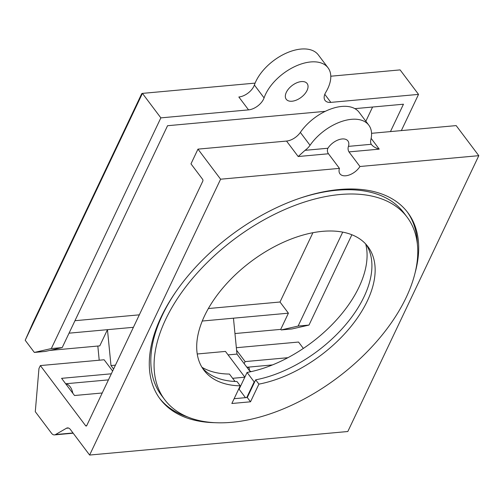 <?xml version="1.0" encoding="UTF-8"?>
<svg xmlns="http://www.w3.org/2000/svg" width="504" height="504" viewBox="0 0 504 504"><rect width="100%" height="100%" fill="white"/><g stroke="black" fill="none" stroke-linecap="round" stroke-linejoin="round"><path stroke-width="0.76" d="M251.093 371.65L249.259 370.409L236.974 354.085L228.079 354.892M250.318 371.813L249.259 370.409C249.612 368.392 249.014 367.328 247.47 367.221A11.768 7.125 -95.2 0 0 247.363 367.221A3.925 3.119 89.6 0 0 247.47 367.221M246.506 366.748L247.3 367.227A3.925 3.119 89.6 0 0 247.338 367.227L272.488 364.921M202.236 321.035L233.453 318.188L236.974 354.085M115.429 365.161L110.987 365.57L113.595 369.029M110.987 365.57L107.465 329.673L133.403 327.31M49.638 350.438L99.773 345.87L107.465 329.673L69.042 333.175M99.212 360.215L97.826 346.046M244.843 377.162L225.464 351.42L197.222 353.991M244.824 377.194L232.64 378.309M292.03 328.948L308.996 325.074L298.11 326.069L281.144 329.944L292.03 328.948M354.866 108.643L403.452 104.215L390.455 131.588M342.707 232.142L298.11 326.069M281.144 329.944L280.722 329.377L288.408 313.179L280.003 302.009L312.902 232.735M365.841 121.231L372.588 107.024M308.996 325.074L351.874 234.776M401.341 130.599L418.534 94.387L330.851 102.381A13.079 7.447 -37 0 1 325.061 100.428A13.079 7.447 -37 0 1 325.804 92.27A39.236 22.34 143 0 0 328.041 67.807A39.236 22.34 143 0 0 294.853 66.534A39.236 22.34 143 0 0 264.077 97.896A13.079 7.447 -37 0 1 248.548 109.878L160.858 117.873L51.32 348.56L34.354 352.435L45.24 351.446L62.206 347.571L51.32 348.56M62.206 347.571L167.555 125.717L325.269 111.34M301.354 81.585A13.079 7.447 -37 0 1 307.138 83.538A13.079 7.447 -37 0 1 301.165 97.354A13.079 7.447 -37 0 1 286.24 99.269A13.079 7.447 -37 0 1 288.723 88.717A13.079 7.447 -37 0 1 301.354 81.585M280.722 329.377L234.958 333.547M34.354 352.435L25.2 340.269L142.43 93.385L255.1 83.116M233.453 318.188L288.408 313.179M74.97 320.702L139.331 314.836M208.335 308.543L280.003 302.009M65.747 383.859A11.768 7.125 84.8 0 1 70.132 386.732A11.768 7.125 84.8 0 1 72.796 393.221M160.858 117.873L142.43 93.385L141.75 93.637L32.905 322.856L25.2 340.269M330.788 76.217L400.107 69.898L418.534 94.387M328.041 67.807L318.339 54.923A39.236 22.34 143 0 0 285.157 53.645A39.236 22.34 143 0 0 254.381 85.012A13.079 7.447 -37 0 1 238.846 96.995L248.548 109.878M234.127 398.702L247.281 397.505L255.667 379.833A102.671 58.451 143 0 0 347.388 322.636A102.671 58.451 143 0 0 366.244 244.597M240.238 385.831A102.671 58.451 -37 0 1 203.887 370.169A102.671 58.451 -37 0 1 250.772 261.727A102.671 58.451 -37 0 1 367.951 246.683A102.671 58.451 -37 0 1 352.019 325.193A102.671 58.451 -37 0 1 258.905 384.13L250.513 401.795L231.846 403.496L240.238 385.831L237.006 381.534A102.671 58.451 143 0 1 202.356 367.958M250.513 401.795L247.281 397.505M258.905 384.13L255.667 379.833M164.701 399.666A151.717 86.373 143 0 0 231.846 422.302A151.717 86.373 143 0 0 378.346 339.576A151.717 86.373 143 0 0 407.137 217.186A151.717 86.373 143 0 0 233.976 239.419A151.717 86.373 143 0 0 164.701 399.666L161.469 395.375A151.717 86.373 -37 0 1 176.532 290.802M299.25 198.431A151.717 86.373 -37 0 1 403.906 212.89L407.137 217.186M159.51 398.191A154.986 88.232 143 0 0 187.589 416.909M417.369 243.949A154.986 88.232 143 0 0 407.156 211.787M379.241 149.14C375.474 148.018 372.828 146.399 371.291 144.289L348.421 146.374C347.817 148.296 347.993 150.142 348.963 151.899L379.241 149.14L371.146 138.38M371.524 144.629L371.291 144.289A13.079 7.447 143 0 1 370.837 139.753A39.236 22.34 -37 0 0 368.815 125.187L359.119 112.297A39.236 22.34 143 0 0 331.714 108.675A39.236 22.34 143 0 0 300.34 132.407A13.079 7.447 -37 0 1 286.537 141.063L197.971 149.134L190.978 163.857L202.621 179.323A1.31 0.794 -95.2 0 1 202.797 181.163L86.738 425.596A1.31 0.794 -95.2 0 1 86.209 426.038A1.31 0.794 -95.2 0 1 85.623 425.716L40.358 365.576L104.126 359.768L112.631 371.064M328.457 153.764C327.235 152.032 327.052 150.192 327.915 148.245L305.04 150.331L298.179 156.523L328.457 153.764L339.45 168.374L220.607 179.203L89.624 455.049L347.817 431.512L478.8 155.673L359.957 166.503L348.963 151.899M478.8 155.673L456.164 125.603L371.555 133.314M220.607 179.203L197.971 149.134M102.218 392.988L74.523 395.514L61.589 378.334L111.327 373.798M236.351 347.716L298.551 342.046L303.364 348.434M236.603 350.274L245.127 361.601L287.91 357.701M244.163 363.636L245.127 361.601M215.189 422.692A154.986 88.232 -37 0 1 160.146 399.055A154.986 88.232 -37 0 1 189.561 274.031A154.986 88.232 -37 0 1 339.217 189.523A154.986 88.232 -37 0 1 407.812 212.644A154.986 88.232 -37 0 1 415.296 272.078M246.758 397.549L254.186 381.906A105.286 59.938 143 0 0 254.728 381.805M365.715 244.012A105.286 59.938 -37 0 1 247.073 372.456L239.11 389.227A127.525 72.595 -37 0 1 238.581 389.309M239.11 389.227L245.467 397.669M247.073 372.456L254.186 381.906M235.015 381.471L229.446 374.062A105.286 59.938 -37 0 1 201.94 367.284M359.957 166.503A13.079 7.447 -37 0 1 349.448 174.913A13.079 7.447 -37 0 1 339.954 173.83A13.079 7.447 -37 0 1 339.45 168.374M40.358 365.576L38.959 368.525L35.286 411.68L51.559 433.295A6.539 3.956 -95.2 0 0 54.482 434.902A6.539 3.956 -95.2 0 0 55.528 434.561L66.44 428.249A6.539 3.956 84.8 0 1 67.479 427.909A6.539 3.956 84.8 0 1 70.403 429.515L89.624 455.049M305.04 150.331A13.079 7.447 143 0 0 310.042 145.297A39.236 22.34 -37 0 1 341.41 121.558A39.236 22.34 -37 0 1 368.815 125.187M348.421 146.374A13.079 7.447 143 0 0 347.918 140.918A13.079 7.447 143 0 0 338.423 139.835A13.079 7.447 143 0 0 327.915 148.245M239.696 387.992L239.186 388.042M330.851 102.381L324.79 94.324M264.077 97.896L254.381 85.012M298.179 156.523L286.537 141.063M86.726 425.615L85.623 425.716M55.528 434.561L73.004 432.968M66.44 428.249L68.563 428.054M310.042 145.297L300.34 132.407M65.684 383.771L108.442 379.877M54.482 434.902L73.175 433.194"/></g></svg>
